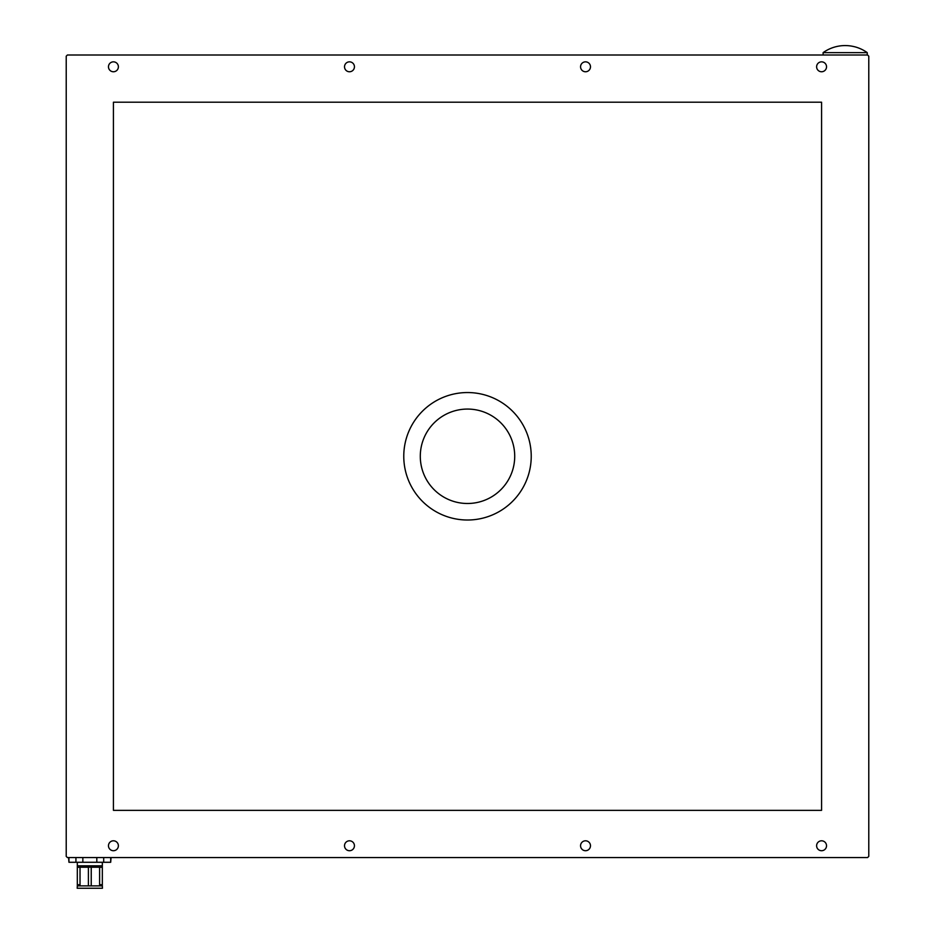 <?xml version="1.0" encoding="UTF-8"?>
<svg xmlns="http://www.w3.org/2000/svg" width="935" height="935" viewBox="0 0 935 935"><rect width="100%" height="100%" fill="white"/><g stroke="black" fill="none" stroke-linecap="round" stroke-linejoin="round"><path stroke-width="1.4" d="M67.402 55.001L867.598 55.001L868.779 56.182L868.779 856.378L867.598 857.559L67.402 857.559L66.221 856.378L66.221 56.182L67.402 55.001M821.573 102.207L821.573 810.353L113.427 810.353L113.427 102.207L821.573 102.207M816.617 66.806A4.955 4.955 0 0 0 824.051 71.095A4.955 4.955 0 0 0 824.051 62.505A4.955 4.955 0 0 0 816.617 66.806M580.565 66.806A4.955 4.955 0 0 0 587.998 71.095A4.955 4.955 0 0 0 587.998 62.505A4.955 4.955 0 0 0 580.565 66.806M344.524 66.806A4.955 4.955 0 0 0 351.957 71.095A4.955 4.955 0 0 0 351.957 62.505A4.955 4.955 0 0 0 344.524 66.806M108.472 66.806A4.955 4.955 0 0 0 115.905 71.095A4.955 4.955 0 0 0 115.905 62.505A4.955 4.955 0 0 0 108.472 66.806M118.383 845.766A4.955 4.955 0 0 0 110.949 841.465A4.955 4.955 0 0 0 110.949 850.055A4.955 4.955 0 0 0 118.383 845.766M354.435 845.766A4.955 4.955 0 0 0 347.002 841.465A4.955 4.955 0 0 0 347.002 850.055A4.955 4.955 0 0 0 354.435 845.766M590.476 845.766A4.955 4.955 0 0 0 583.043 841.465A4.955 4.955 0 0 0 583.043 850.055A4.955 4.955 0 0 0 590.476 845.766M826.528 845.766A4.955 4.955 0 0 0 819.095 841.465A4.955 4.955 0 0 0 819.095 850.055A4.955 4.955 0 0 0 826.528 845.766M867.248 52.64L823.104 52.64A37.938 37.938 0 0 1 854.625 46.773L854.625 46.75A37.938 37.938 0 0 1 867.248 52.64L867.248 55.001M420.294 456.28A47.206 47.206 0 0 1 491.109 415.397A47.206 47.206 0 0 1 491.109 497.163A47.206 47.206 0 0 1 420.294 456.28M403.768 456.28A63.732 63.732 0 0 1 467.5 392.548A63.732 63.732 0 0 1 531.232 456.28A63.732 63.732 0 0 1 467.5 520.012A63.732 63.732 0 0 1 403.768 456.28M110.692 857.559L110.692 862.28L102.336 862.28L102.336 865.822L77.313 865.822L77.313 862.28L68.956 862.28L68.956 857.559M68.582 857.559L68.956 862.28M110.692 862.28L111.066 857.559M77.313 862.28L102.336 862.28M75.934 862.28L75.934 857.559M82.841 857.559L82.841 862.28M96.808 862.28L96.808 857.559M103.703 857.559L103.703 862.28M102.336 865.822L102.336 885.889L77.313 885.889L77.313 865.822M77.313 885.889L77.196 888.25L102.453 888.25L102.336 885.889M102.336 884.709L99.613 884.709M80.024 884.709L77.313 884.709M77.313 867.306L80.024 867.306M99.613 867.306L102.336 867.306M88.404 885.889L88.404 867.236L80.024 867.236L80.024 885.889M99.613 885.889L99.613 867.236L91.233 867.236L91.233 885.889M88.72 867.119L91.162 867.236M91.233 867.236L90.765 866.301L83.647 866.301L83.612 867.236M90.765 866.301L95.65 866.768M88.404 867.236L91.992 866.768M88.883 866.301L87.656 866.768M823.104 55.001L823.104 52.64M87.656 866.301L87.656 867.236M91.992 866.301L91.992 867.236"/></g></svg>
